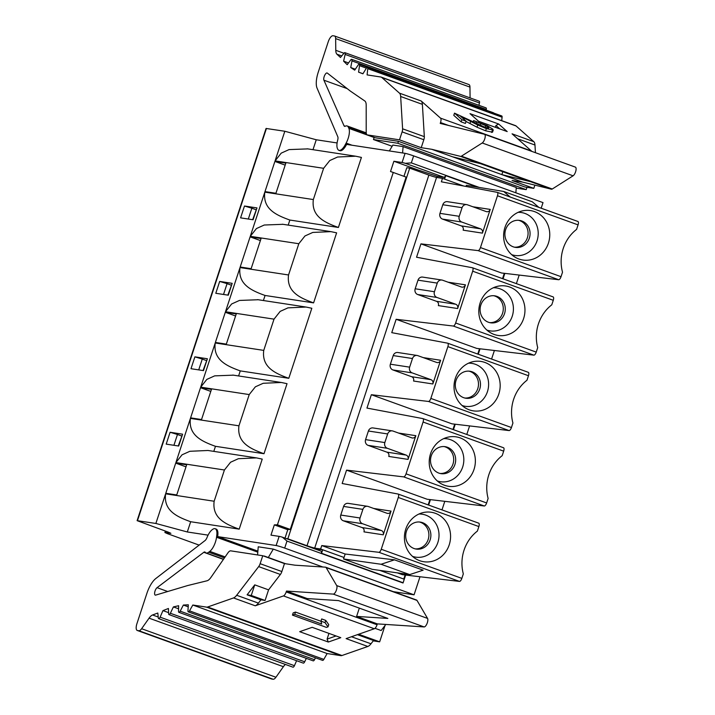 <?xml version="1.0" encoding="UTF-8"?>
<svg xmlns="http://www.w3.org/2000/svg" width="715" height="715" viewBox="0 0 715 715"><rect width="100%" height="100%" fill="white"/><g stroke="black" fill="none" stroke-linecap="round" stroke-linejoin="round"><path stroke-width="1.07" d="M199.136 545.116L167.462 533.667L164.897 532.514L170.885 533.31L168.32 532.157L137.11 520.654L155.87 523.46L187.303 531.969L208.092 535.142M257.883 551.14L217.655 536.599L276.133 545.536A6.819 0.474 18.2 0 1 284.686 548.083L414.065 594.817L420 576.755M393.384 591.663L414.065 594.817M322.867 567.004L273.309 549.102L268.313 557.503M257.57 554.947L258.24 546.796L273.309 549.102M217.655 536.599L217.78 535.624A11.369 4.362 -70.1 0 0 216.145 529.082L215.161 528.725A11.369 4.362 109.9 0 1 216.788 535.267L216.538 537.26A11.369 4.362 109.9 0 1 209.799 551.372L208.7 552.212A11.369 4.362 109.9 0 1 206.081 552.936A11.369 4.362 109.9 0 1 205.214 552.275A4.549 1.743 -70.1 0 0 204.865 552.007A4.549 1.743 -70.1 0 0 203.82 552.293L157.068 587.667A4.093 1.573 -70.1 0 0 154.833 591.752A4.093 1.573 -70.1 0 0 155.235 595.103A4.093 1.573 -70.1 0 0 155.352 595.13A4.093 1.573 -70.1 0 0 155.691 595.103L187.732 585.531L207.064 580.777A11.369 4.362 -70.1 0 0 210.97 577.354L227.888 552.927A6.819 2.619 109.9 0 1 230.722 550.845L262.754 555.734L260.135 563.688A4.549 1.743 109.9 0 1 258.66 566.611L236.674 595.264A11.369 4.362 109.9 0 1 233.519 597.946L207.636 606.999A11.369 4.362 109.9 0 1 206.564 607.124L192.809 605.024L189.511 610.86A2.27 0.876 109.9 0 1 188.295 611.87A2.27 0.876 109.9 0 1 187.947 610.789L188.331 604.81L183.362 605.051L180.189 611.173A2.27 0.876 109.9 0 1 178.893 612.335A2.27 0.876 109.9 0 1 178.536 611.405L178.625 605.721L173.388 606.919L170.367 613.273A2.27 0.876 109.9 0 1 168.99 614.596A2.27 0.876 109.9 0 1 168.642 613.81L168.427 608.474L162.966 610.61L160.115 617.161A2.27 0.876 109.9 0 1 158.659 618.654A2.27 0.876 109.9 0 1 158.319 618.001L157.809 613.032L152.563 614.972A11.369 4.362 -70.1 0 0 149.069 618.162L141.615 628.726A6.819 2.619 109.9 0 1 138.844 630.728L137.441 630.514A6.819 2.619 109.9 0 1 137.244 630.46A6.819 2.619 109.9 0 1 136.931 623.641L146.906 593.325A18.188 6.971 109.9 0 1 155.825 578.515L205.035 540.567A4.549 1.743 -70.1 0 0 207.028 537.501A11.369 4.362 109.9 0 1 212.078 529.806L212.543 529.457A11.369 4.362 109.9 0 1 215.161 528.725M338.401 227.459C323.975 222.311 311.204 216.037 313.34 199.556L323.618 168.302L329.767 160.553L337.587 157.014L355.695 156.21L361.424 157.416L338.401 227.459L289.861 220.041L288.199 225.109M337.105 142.955L316.253 139.765L312.991 149.685M338.883 150.311A11.369 4.362 109.9 0 1 337.632 148.988L337.435 148.541A11.369 4.362 109.9 0 1 337.686 140.104A4.549 1.743 -70.1 0 0 337.802 136.753L317.058 88.124A18.188 6.971 109.9 0 1 318.264 72.135L328.23 41.81A6.819 2.619 109.9 0 1 332.984 35.75L334.388 35.965A6.819 2.619 109.9 0 1 334.575 36.009A6.819 2.619 109.9 0 1 335.639 38.583L335.782 50.3A11.369 4.362 -70.1 0 0 336.935 54.206L340.465 57.477L344.04 53.133A2.27 0.876 109.9 0 1 344.889 52.669A2.27 0.876 109.9 0 1 345.131 54.42L343.611 61.168L347.213 64.699L350.743 59.926A2.27 0.876 109.9 0 1 351.691 59.345A2.27 0.876 109.9 0 1 351.977 60.918L350.725 67.541L354.712 70.15L358.188 64.985A2.27 0.876 109.9 0 1 359.225 64.27A2.27 0.876 109.9 0 1 359.538 65.682L358.572 72.135L362.916 73.806L366.312 68.283A2.27 0.876 109.9 0 1 367.439 67.424A2.27 0.876 109.9 0 1 367.769 68.667L367.099 74.905L380.854 77.014A11.369 4.362 109.9 0 1 381.175 77.095A11.369 4.362 109.9 0 1 381.747 77.434L399.479 93.156A11.369 4.362 109.9 0 1 400.659 96.498L402.599 128.807A4.549 1.743 109.9 0 1 402.107 131.882L399.488 139.836L367.465 134.938A6.819 2.619 109.9 0 1 367.269 134.894A6.819 2.619 109.9 0 1 366.205 132.23L366.196 105.221A11.369 4.362 -70.1 0 0 364.811 100.985L350.305 91.055L327.318 73.082A4.093 1.573 -70.1 0 0 327.148 72.984A4.093 1.573 -70.1 0 0 327.032 72.957A4.093 1.573 -70.1 0 0 324.512 75.719A4.093 1.573 -70.1 0 0 323.913 80.205L344.04 125.795A4.549 1.743 -70.1 0 0 344.541 126.323A4.549 1.743 -70.1 0 0 345.291 126.224A11.369 4.362 109.9 0 1 347.159 125.974A11.369 4.362 109.9 0 1 348.402 127.297L348.875 128.369A11.369 4.362 109.9 0 1 346.132 143.098L345.113 144.975A11.369 4.362 109.9 0 1 338.883 150.311L339.866 150.668A11.369 4.362 -70.1 0 0 346.096 145.333L346.605 144.403L405.083 153.341A6.819 0.474 -161.8 0 1 413.636 155.888L411.331 162.886L479.282 187.437M411.331 162.886L405.325 163.315A6.819 0.474 18.2 0 0 402.071 162.502L393.894 161.25L390.515 171.511L393.268 172.467L277.429 524.801L274.337 524.873L287.18 529.511L290.272 529.44L406.111 177.106L393.268 172.467M405.646 575.066L403.037 583.002L286.992 541.076L282.407 537.188A6.819 0.474 -161.8 0 0 279.145 536.375L270.967 535.133L274.337 524.873M187.303 531.969L190.673 521.727L239.203 529.145L262.235 459.11L256.506 457.895L238.39 458.699L230.579 462.239L224.421 469.996L214.151 501.242C212.015 517.731 224.787 524.006 239.203 529.145M213.803 451.38L215.465 446.312C201.049 441.164 188.277 434.89 190.413 418.409L175.89 462.578L182.039 454.82L189.859 451.29L207.967 450.477L255.881 457.806M264.005 453.721C249.58 448.582 236.817 442.308 238.944 425.818L249.222 394.573L255.371 386.815L263.192 383.285L281.299 382.471L287.028 383.687L264.005 453.721L215.465 446.312M238.595 375.956L240.267 370.888C225.842 365.74 213.079 359.466 215.215 342.986L200.692 387.155L206.841 379.397L214.652 375.867L233.385 375.161M288.797 378.298C274.381 373.159 261.61 366.884 263.746 350.395L274.024 319.149L280.173 311.391L287.984 307.861L306.1 307.048L311.829 308.263L288.797 378.298L240.267 370.888M263.397 300.532L265.068 295.465C250.643 290.326 237.872 284.043 240.008 267.562L225.484 311.74L231.633 303.982L239.454 300.443L258.187 299.737M313.599 302.874C299.174 297.735 286.411 291.461 288.547 274.971L298.816 243.726L304.965 235.968L312.786 232.438L330.893 231.633L336.622 232.84L313.599 302.874L265.068 295.465M289.861 220.041C275.436 214.902 262.673 208.628 264.809 192.138L250.286 236.316L256.435 228.559L264.255 225.019L282.979 224.313M316.253 139.765L284.82 131.256L266.06 128.459L137.11 520.654M284.82 131.256L275.078 160.893L281.227 153.135L289.048 149.596L307.781 148.89M155.87 523.46L165.612 493.824C163.485 510.313 176.248 516.587 190.673 521.727M264.988 191.602L274.9 161.429L285.848 163.1L275.936 193.273L264.988 191.602M227.853 295.125L232.187 283.337L219.684 281.433L227.075 283.641L223.518 294.464M219.684 281.433L215.787 293.284L228.291 295.188L232.187 283.337M240.186 267.017L250.107 236.853L261.055 238.524L251.135 268.697L240.186 267.017M203.051 370.549L207.386 358.76L194.891 356.848L202.274 359.064L198.716 369.887M194.891 356.848L190.994 368.708L203.489 370.611L207.386 358.76M215.385 342.44L225.305 312.276L236.254 313.948L226.333 344.121L215.385 342.44M178.258 445.972L182.593 434.184L170.09 432.271L177.472 434.488L173.915 445.302M182.593 434.184L178.696 446.035L166.193 444.122L170.09 432.271M190.592 417.864L200.513 387.7L211.461 389.371L201.541 419.535L190.592 417.864M175.711 463.123L165.791 493.287L176.739 494.959L186.66 464.795L175.711 463.123L185.989 466.832M252.645 219.702L256.98 207.913L244.485 206.009L251.868 208.217L248.311 219.04M244.485 206.009L240.589 217.861L253.083 219.764L256.98 207.913M441.986 509.893L444.802 501.331M466.788 434.47L469.603 425.917M491.58 359.046L494.396 350.493M516.382 283.632L519.197 275.069M541.175 208.208L543.016 202.622L413.636 155.888M504.835 273.371L503.047 278.814M480.033 348.795L478.246 354.229M455.241 424.218L453.453 429.652M430.439 499.642L428.651 505.076M504.719 273.362L502.94 278.77M479.926 348.786L478.147 354.193M455.124 424.209L453.346 429.617M430.332 499.624L428.544 505.04M405.53 575.048L403.037 583.002M477.575 187.151L445.695 175.631L444.551 179.108M314.788 548.888L322.68 549.772L321.536 553.267L403.01 582.707M322.68 549.772L344.022 557.486M379.719 570.382L403.778 579.052L379.826 570.4M504.298 273.309L502.556 278.635M479.506 348.732L477.754 354.059M454.704 424.156L452.961 429.474M429.912 499.579L428.16 504.897M405.11 575.003L403.778 579.052M436.552 177.454A6.819 0.474 18.2 0 1 428.875 175.086L409.713 168.168L287.85 538.815L307.012 545.733A6.819 0.474 -161.8 0 0 314.689 548.101L436.552 177.454L442.487 178.357L441.352 181.807L497.238 192.335A3.414 1.305 109.9 0 1 497.318 192.362A3.414 1.305 109.9 0 1 497.47 195.767L480.444 247.578L561.034 276.687A3.414 1.305 -70.1 0 1 558.674 279.726L501.537 272.987L420.947 243.869L416.55 257.23L472.445 267.759A3.414 1.305 109.9 0 1 472.517 267.785A3.414 1.305 109.9 0 1 472.678 271.191L455.643 323.001A3.414 1.305 109.9 0 1 453.283 326.031L396.146 319.292L391.757 332.654L447.644 343.182A3.414 1.305 109.9 0 1 447.724 343.209A3.414 1.305 109.9 0 1 447.876 346.614L430.841 398.416A3.414 1.305 109.9 0 1 428.491 401.455L371.353 394.716L366.956 408.077L422.851 418.606A3.414 1.305 109.9 0 1 422.923 418.624A3.414 1.305 109.9 0 1 423.083 422.038L406.048 473.839A3.414 1.305 109.9 0 1 403.689 476.878L346.552 470.139L342.163 483.501L398.049 494.029A3.414 1.305 109.9 0 1 398.13 494.047A3.414 1.305 109.9 0 1 398.282 497.461L381.247 549.263A3.414 1.305 109.9 0 1 378.887 552.302L321.759 545.563L345.166 554.018L394.483 559.836L381.077 564.26L343.531 558.969L345.166 554.018M397.317 572.858L402.348 574.672L459.486 581.411A3.414 1.305 -70.1 0 0 461.845 578.381L463.32 573.868A38.655 35.598 98.7 0 1 464.035 550.192A38.655 35.598 98.7 0 1 477.388 531.084L478.871 526.571A3.414 1.305 -70.1 0 0 478.719 523.166A3.414 1.305 -70.1 0 0 478.639 523.148L398.201 494.083M406.048 473.839L486.638 502.958A3.414 1.305 -70.1 0 1 484.278 505.988L427.141 499.249L346.552 470.139M430.841 398.416L511.44 427.534A3.414 1.305 -70.1 0 1 509.08 430.573L451.943 423.834L371.353 394.716M455.643 323.001L536.232 352.111A3.414 1.305 -70.1 0 1 533.873 355.149L476.735 348.411L396.146 319.292M480.444 247.578A3.414 1.305 109.9 0 1 478.085 250.607L420.947 243.869M314.689 548.101L320.624 549.004L321.759 545.563M417.998 280.164L415.165 288.78A4.549 4.192 98.7 0 0 417.703 294.517L436.463 301.301L455.732 304.241A3.414 3.137 98.7 0 1 457.636 308.54L465.429 284.838A3.414 3.137 98.7 0 1 461.398 287.001L442.639 280.226A4.549 4.192 -81.3 0 0 437.267 283.104L417.998 280.164A4.549 4.192 98.7 0 1 422.637 277.089L441.906 280.039M393.205 355.587L390.372 364.203A4.549 4.192 98.7 0 0 392.901 369.941L411.67 376.725L430.939 379.665A3.414 3.137 98.7 0 1 432.834 383.964L440.628 360.262A3.414 3.137 98.7 0 1 436.606 362.425L417.837 355.65A4.549 4.192 -81.3 0 0 412.475 358.528L393.205 355.587A4.549 4.192 98.7 0 1 397.844 352.513L417.113 355.462M368.404 431.011L365.571 439.627A4.549 4.192 98.7 0 0 368.1 445.365L386.869 452.139L406.138 455.089A3.414 3.137 98.7 0 1 408.042 459.388L415.835 435.685A3.414 3.137 98.7 0 1 411.804 437.848L393.044 431.065A4.549 4.192 -81.3 0 0 387.673 433.951L368.404 431.011A4.549 4.192 98.7 0 1 373.042 427.936L392.312 430.886M391.034 511.109L383.24 534.811A3.414 3.137 98.7 0 0 381.345 530.512L362.577 523.729A4.549 4.192 -81.3 0 1 360.038 517.991L362.88 509.375A4.549 4.192 -81.3 0 1 368.243 506.488L387.012 513.272A3.414 3.137 98.7 0 0 391.034 511.109L373.686 508.454M442.8 204.74L439.966 213.356A4.549 4.192 98.7 0 0 442.496 219.094L461.264 225.877L480.534 228.818A3.414 3.137 98.7 0 1 482.428 233.126L490.222 209.415A3.414 3.137 98.7 0 1 486.2 211.577L467.431 204.803A4.549 4.192 -81.3 0 0 462.069 207.681L442.8 204.74A4.549 4.192 98.7 0 1 447.438 201.675L466.707 204.615M409.713 168.168L406.79 167.721L403.957 176.337M287.85 529.493L285.008 538.136M286.188 538.556L287.85 538.815M393.894 161.25L417.989 169.956L417.64 171.028M277.429 524.801L290.272 529.44M405.325 163.315L444.31 177.392L437.276 176.319L417.989 169.956M444.31 177.392L445.695 175.631M437.276 176.319L436.892 177.508M534.874 185.131L533.81 188.358L524.873 186.99L398.461 141.32L397.817 143.259L373.471 139.541L374.177 137.387M535.437 152.688L534.972 145.029A11.369 4.362 -70.1 0 0 533.801 141.677L516.069 125.965A11.369 4.362 -70.1 0 0 515.497 125.617L381.175 77.095M501.716 120.638L502.091 117.197A2.27 0.876 -70.1 0 0 501.76 115.955L367.439 67.424M493.797 113.077A2.27 0.876 -70.1 0 0 493.547 112.8L359.225 64.27M486.164 110.128L486.289 109.449A2.27 0.876 -70.1 0 0 486.003 107.867L351.691 59.345M478.916 105.302L479.452 102.951A2.27 0.876 -70.1 0 0 479.202 101.19L344.889 52.669M470.086 97.901L469.961 87.105A6.819 2.619 -70.1 0 0 468.897 84.54L334.575 36.009M526.982 187.312L526.213 189.645L397.817 143.259M374.991 137.655A6.819 2.619 -70.1 0 0 375.169 137.745A6.819 2.619 -70.1 0 0 375.366 137.789L398.461 141.32M399.488 139.836L421.215 147.683L431.735 149.292L522.594 182.111L512.083 180.511L533.81 188.358M526.213 189.645L516.23 188.125M392.133 146.28L373.471 139.541M389.362 150.936L392.866 145.056L403.099 146.62L516.284 187.509L515.846 192.809M343.611 61.168L348.509 62.938M350.725 67.541L355.346 69.212M358.572 72.135L362.961 73.717M531.665 151.33A4.549 1.743 -70.1 0 0 531.406 150.963L512.074 133.83L533.801 141.677M421.215 147.683L423.834 139.729A4.549 1.743 -70.1 0 0 424.326 136.654L422.386 104.354A11.369 4.362 -70.1 0 0 421.215 101.003L440.547 118.145A4.549 1.743 109.9 0 1 440.52 122.551L440.234 123.418L484.43 134.268A4.719 1.805 109.9 0 1 484.502 134.295A4.719 1.805 109.9 0 1 484.922 138.317A4.719 1.805 109.9 0 1 482.223 142.982L461.407 156.174A4.549 1.743 109.9 0 1 460.585 156.379L431.735 149.292M498.641 123.999L507.194 131.578L478.55 121.228L470.005 113.658L498.641 123.999L495.942 125.5L499.776 128.897M493.261 129.996L486.352 128.602L477.727 124.991L460.46 116.196L466.126 121.219L461.89 119.682L454.517 113.149L484.278 126.957L488.533 128.208L488.783 127.52L485.673 125.617L473.589 120.594L487.308 125.679L492.519 128.923L493.261 129.996L492.537 132.203L485.628 130.809L477.003 127.198L466.046 121.47M461.89 119.682L461.166 121.899L453.784 115.356L454.517 113.149M461.166 121.899L465.402 123.427L466.126 121.219M522.594 182.111L551.453 189.207A4.549 1.743 -70.1 0 0 552.275 189.001L573.081 175.81A4.719 1.805 -70.1 0 0 575.79 171.144A4.719 1.805 -70.1 0 0 575.369 167.113A4.719 1.805 -70.1 0 0 575.298 167.096L484.573 134.322M452.47 156.782L480.56 163.681L529.94 181.521L501.85 174.621L502.806 171.716M495.942 125.5L495.352 127.297M488.533 128.208L488.783 127.52L488.56 128.208M476.217 123.409L476.583 122.301M473.589 120.594L473.178 121.845M403.099 146.62L402.581 152.956M285.178 165.138L274.9 161.429M442.487 178.357L463.669 186.016M538.896 207.386L532.291 201.8L503.646 191.45L466.386 185.31L466.01 186.454M561.034 276.687L562.517 272.183A38.655 35.598 98.7 0 1 563.223 248.507A38.655 35.598 98.7 0 1 576.585 229.39L578.069 224.885A3.414 1.305 -70.1 0 0 577.908 221.471A3.414 1.305 -70.1 0 0 577.827 221.453L497.39 192.398M548.414 243.154A25.016 23.041 98.7 0 0 534.48 211.595A25.016 23.041 98.7 0 0 522.147 210.943A25.016 23.041 98.7 0 0 504.96 227.45A25.016 23.041 98.7 0 0 515.077 257.185A25.016 23.041 98.7 0 0 518.893 259.009A25.016 23.041 98.7 0 0 548.414 243.154M518.125 212.346A21.709 19.993 -81.3 0 1 524.953 213.436A21.709 19.993 -81.3 0 1 537.045 240.812A21.709 19.993 -81.3 0 1 511.663 254.656M529.341 238.175A13.648 12.566 98.7 0 0 519.546 220.408A13.648 12.566 98.7 0 0 505.639 229.613A13.648 12.566 98.7 0 0 515.426 247.381A13.648 12.566 98.7 0 0 529.341 238.175M518.545 220.3A13.648 12.566 -81.3 0 1 527.348 237.872A13.648 12.566 -81.3 0 1 514.442 247.184M503.646 191.45L510.26 197.036M314.886 548.584L303.955 544.973M320.624 549.004L344.031 557.468M321.536 553.267L321.384 551.274L282.407 537.188M394.483 559.836L423.128 570.177L409.713 574.601L372.175 569.319L343.531 558.969M405.763 529.145A25.016 23.041 98.7 0 0 415.889 558.88A25.016 23.041 98.7 0 0 419.696 560.694A25.016 23.041 98.7 0 0 449.226 544.839A25.016 23.041 98.7 0 0 435.292 513.29A25.016 23.041 98.7 0 0 422.949 512.637A25.016 23.041 98.7 0 0 405.763 529.145M418.936 514.031A21.709 19.993 -81.3 0 1 425.756 515.122A21.709 19.993 -81.3 0 1 437.848 542.506A21.709 19.993 -81.3 0 1 412.475 556.35M406.442 531.308A13.648 12.566 98.7 0 0 416.237 549.075A13.648 12.566 98.7 0 0 430.144 539.87A13.648 12.566 98.7 0 0 420.357 522.102A13.648 12.566 98.7 0 0 406.442 531.308M419.356 521.995A13.648 12.566 -81.3 0 1 428.16 539.566A13.648 12.566 -81.3 0 1 415.245 548.879M381.077 564.26L409.713 574.601M536.232 352.111L537.716 347.606A38.655 35.598 98.7 0 1 538.431 323.922A38.655 35.598 98.7 0 1 551.783 304.813L553.267 300.309A3.414 1.305 -70.1 0 0 553.115 296.895A3.414 1.305 -70.1 0 0 553.035 296.877L472.597 267.812M480.158 302.874A25.016 23.041 98.7 0 0 490.284 332.609A25.016 23.041 98.7 0 0 494.092 334.432A25.016 23.041 98.7 0 0 523.612 318.577A25.016 23.041 98.7 0 0 509.679 287.019A25.016 23.041 98.7 0 0 497.345 286.366A25.016 23.041 98.7 0 0 480.158 302.874M493.332 287.77A21.709 19.993 -81.3 0 1 500.151 288.86A21.709 19.993 -81.3 0 1 512.244 316.236A21.709 19.993 -81.3 0 1 486.87 330.08M480.838 305.037A13.648 12.566 98.7 0 0 490.633 322.805A13.648 12.566 98.7 0 0 504.54 313.599A13.648 12.566 98.7 0 0 494.753 295.831A13.648 12.566 98.7 0 0 480.838 305.037M493.752 295.724A13.648 12.566 -81.3 0 1 502.556 313.295A13.648 12.566 -81.3 0 1 489.641 322.608M511.44 427.534L512.923 423.03A38.655 35.598 98.7 0 1 513.629 399.345A38.655 35.598 98.7 0 1 526.991 380.237L528.465 375.733A3.414 1.305 -70.1 0 0 528.313 372.318A3.414 1.305 -70.1 0 0 528.233 372.3L447.796 343.236M455.366 378.298A25.016 23.041 98.7 0 0 465.483 408.033A25.016 23.041 98.7 0 0 469.299 409.847A25.016 23.041 98.7 0 0 498.82 394.001A25.016 23.041 98.7 0 0 484.886 362.442A25.016 23.041 98.7 0 0 472.552 361.79A25.016 23.041 98.7 0 0 455.366 378.298M468.531 363.193A21.709 19.993 -81.3 0 1 475.359 364.284A21.709 19.993 -81.3 0 1 487.442 391.659A21.709 19.993 -81.3 0 1 462.069 405.503M456.036 380.46A13.648 12.566 98.7 0 0 465.831 398.228A13.648 12.566 98.7 0 0 479.747 389.023A13.648 12.566 98.7 0 0 469.952 371.255A13.648 12.566 98.7 0 0 456.036 380.46M468.951 371.148A13.648 12.566 -81.3 0 1 477.754 388.719A13.648 12.566 -81.3 0 1 464.839 398.032M486.638 502.958L488.122 498.444A38.655 35.598 98.7 0 1 488.837 474.769A38.655 35.598 98.7 0 1 502.189 455.661L503.673 451.147A3.414 1.305 -70.1 0 0 503.521 447.742A3.414 1.305 -70.1 0 0 503.44 447.724L423.003 418.659M430.564 453.721A25.016 23.041 98.7 0 0 440.681 483.456A25.016 23.041 98.7 0 0 444.498 485.271A25.016 23.041 98.7 0 0 474.018 469.415A25.016 23.041 98.7 0 0 460.085 437.866A25.016 23.041 98.7 0 0 447.751 437.214A25.016 23.041 98.7 0 0 430.564 453.721M443.738 438.608A21.709 19.993 -81.3 0 1 450.557 439.698A21.709 19.993 -81.3 0 1 462.65 467.083A21.709 19.993 -81.3 0 1 437.267 480.927M431.243 455.884A13.648 12.566 98.7 0 0 441.03 473.652A13.648 12.566 98.7 0 0 454.946 464.446A13.648 12.566 98.7 0 0 445.159 446.678A13.648 12.566 98.7 0 0 431.243 455.884M444.158 446.571A13.648 12.566 -81.3 0 1 452.961 464.142A13.648 12.566 -81.3 0 1 440.047 473.455M455.732 304.241L436.972 297.467A4.549 4.192 -81.3 0 1 434.434 291.729L437.267 283.104M436.463 301.301A3.414 3.137 -81.3 0 1 438.367 305.6L457.636 308.54M430.939 379.665L412.171 372.881A4.549 4.192 -81.3 0 1 409.641 367.153L412.475 358.528M411.67 376.725A3.414 3.137 -81.3 0 1 413.565 381.024L432.834 383.964M406.138 455.089L387.378 448.305A4.549 4.192 -81.3 0 1 384.84 442.567L387.673 433.951M386.869 452.139A3.414 3.137 -81.3 0 1 388.772 456.447L408.042 459.388M367.51 506.309L348.241 503.36A4.549 4.192 98.7 0 0 343.611 506.426L340.769 515.05A4.549 4.192 98.7 0 0 343.307 520.788L362.067 527.563A3.414 3.137 -81.3 0 1 363.971 531.871L383.24 534.811M480.534 228.818L461.765 222.043A4.549 4.192 -81.3 0 1 459.236 216.305L462.069 207.681M461.264 225.877A3.414 3.137 -81.3 0 1 463.159 230.176L482.428 233.126M260.385 240.562L250.107 236.853M235.584 315.985L225.305 312.276M210.791 391.409L200.513 387.7M208.592 450.584L207.967 450.477M231.142 285.133L227.075 283.641M206.34 360.557L202.274 359.064M181.538 435.971L177.472 434.488M255.934 209.709L251.868 208.217M271.387 678.901A6.819 2.619 -70.1 0 0 271.566 678.991A6.819 2.619 -70.1 0 0 271.754 679.036L273.157 679.25A6.819 2.619 -70.1 0 0 275.927 677.248L283.39 666.693A11.369 4.362 109.9 0 1 285.383 664.432M158.659 618.654L292.98 667.175A2.27 0.876 -70.1 0 0 294.428 665.683L296.6 660.705M168.99 614.596L303.312 663.127A2.27 0.876 -70.1 0 0 304.688 661.795L306.315 658.363M178.893 612.335L313.215 660.857A2.27 0.876 -70.1 0 0 314.511 659.695L315.485 657.818M188.295 611.87L322.617 660.392A2.27 0.876 -70.1 0 0 323.824 659.382L327.121 653.546L340.885 655.646A11.369 4.362 -70.1 0 0 341.958 655.521L367.832 646.467A11.369 4.362 -70.1 0 0 370.996 643.786L373.516 640.497L357.402 634.67M358.617 634.241L379.656 641.847L385.028 625.491M373.239 640.863L379.656 641.847M283.462 595.926L255.246 605.793A11.369 4.362 -70.1 0 0 258.401 603.111L260.93 599.822L247.104 594.826L254.746 584.861L268.572 589.857L280.387 574.458A4.549 1.743 -70.1 0 0 281.862 571.544L284.481 563.581L294.991 565.19L325.522 567.174A4.549 1.743 109.9 0 1 325.718 567.218A4.549 1.743 109.9 0 1 326.138 567.594L336.702 585.585A4.719 1.805 109.9 0 1 336.193 590.679A4.719 1.805 109.9 0 1 333.244 594.102L286.483 591.064L286.197 591.931A4.549 1.743 109.9 0 1 283.462 595.926L374.32 628.753A4.549 1.743 -70.1 0 0 377.055 624.758L377.341 623.891L424.111 626.93A4.719 1.805 -70.1 0 0 427.052 623.507A4.719 1.805 -70.1 0 0 427.561 618.412L417.006 600.421A4.549 1.743 -70.1 0 0 416.577 600.037A4.549 1.743 -70.1 0 0 416.389 600.001M367.832 646.467L346.105 638.62L374.32 628.753M340.796 637.673L328.328 642.034L299.683 631.685L312.16 627.323L340.796 637.673M325.736 620.397L328.739 624.642L328.015 626.849L325.012 622.613L325.736 620.397L321.687 618.94L320.964 621.147L321.687 624.016L294.768 614.292L292.444 615.106L326.451 627.395L328.015 626.849M292.444 615.106L293.168 612.898L295.501 612.076L320.928 621.264M327.121 653.546L192.809 605.024M188.206 606.803L183.362 605.051M178.58 608.796L173.388 606.919M168.588 612.648L162.966 610.61M247.104 594.826L251.26 595.461L254.746 584.861M251.26 595.461L265.086 600.457L268.572 589.857M265.086 600.457L260.93 599.822M284.481 563.581L262.754 555.734M264.157 556.243L263.048 555.841M264.228 556.02L285.651 563.76M385.832 624.445L381.167 630.532L375.009 628.306M359.323 608.125L356.606 616.401L387.852 618.43L338.472 600.591L307.227 598.562L286.483 591.064M377.341 623.891L356.606 616.401M336.068 635.957L327.077 639.112L328.328 642.034M328.954 633.392L327.077 639.112M320.964 621.147L325.012 622.613M295.501 612.076L294.768 614.292M165.692 531.209L165.263 532.514M216.538 537.26L257.802 552.159M217.78 535.624L216.788 535.267M402.071 162.502L405.083 153.341M276.133 545.536L279.145 536.375M266.427 128.45L137.477 520.645M323.618 168.302L275.078 160.893M264.809 192.138L313.34 199.556M298.816 243.726L250.286 236.316M240.008 267.562L288.547 274.971M274.024 319.149L225.484 311.74M215.215 342.986L263.746 350.395M249.222 394.573L200.692 387.155M190.413 418.409L238.944 425.818M224.421 469.996L175.89 462.578M165.612 493.824L214.151 501.242M286.992 541.076L284.686 548.083M448.082 282.193L465.429 284.838M423.28 357.616L440.628 360.262M398.487 433.04L415.835 435.685M472.883 206.769L490.222 209.415M307.012 545.733L428.875 175.086M345.113 144.975L346.096 145.333M352.057 145.243L346.132 143.098M367.465 134.938L375.366 137.789M347.177 88.615L323.913 80.205M469.961 87.105L335.639 38.583M335.782 50.3L343.942 53.25M341.734 55.94L336.935 54.206M479.452 102.951L345.131 54.42M486.289 109.449L351.977 60.918M366.393 68.157L359.538 65.682M502.091 117.197L367.769 68.667M516.069 125.965L381.747 77.434M440.547 118.145L531.406 150.963M399.479 93.156L421.215 101.003M534.972 145.029L517.633 138.764M551.453 189.207L460.585 156.379M461.407 156.174L552.275 189.001M573.081 175.81L482.223 142.982M448.618 125.474L440.52 122.551M423.834 139.729L402.107 131.882M402.599 128.807L424.326 136.654M422.386 104.354L400.659 96.498M486.352 128.602L485.628 130.809M491.634 132.445L492.358 130.228M477.727 124.991L477.003 127.198M470.667 121.335L469.943 123.543M464.464 118.073L464.035 119.36M485.136 127.252L485.673 125.617M480.283 125.348L480.864 123.579M344.04 125.795L345.265 126.242M366.411 133.803L348.402 127.297M348.875 128.369L374.142 137.495M578.069 224.885L497.47 195.767M558.674 279.726L478.085 250.607M459.486 581.411L378.887 552.302M381.247 549.263L461.845 578.381M478.871 526.571L398.282 497.461M553.267 300.309L472.678 271.191M533.873 355.149L453.283 326.031M528.465 375.733L447.876 346.614M509.08 430.573L428.491 401.455M503.673 451.147L423.083 422.038M484.278 505.988L403.689 476.878M436.972 297.467L417.703 294.517M415.165 288.78L434.434 291.729M412.171 372.881L392.901 369.941M390.372 364.203L409.641 367.153M387.378 448.305L368.1 445.365M365.571 439.627L384.84 442.567M362.067 527.563L381.345 530.512M362.577 523.729L343.307 520.788M362.88 509.375L343.611 506.426M340.769 515.05L360.038 517.991M461.765 222.043L442.496 219.094M439.966 213.356L459.236 216.305M141.615 628.726L275.927 677.248M273.157 679.25L138.844 630.728M351.485 636.743L370.996 643.786M207.636 606.999L341.958 655.521M255.246 605.793L233.519 597.946M340.885 655.646L206.564 607.124M189.511 610.86L323.824 659.382M180.189 611.173L314.511 659.695M170.367 613.273L304.688 661.795M160.115 617.161L294.428 665.683M152.563 614.972L158.221 617.018M283.39 666.693L149.069 618.162M236.674 595.264L258.401 603.111M280.387 574.458L258.66 566.611M260.135 563.688L281.862 571.544M157.068 587.667L167.712 591.511M223.42 559.38L203.82 552.293M208.7 552.212L224.447 557.897M225.127 556.913L209.799 551.372M286.197 591.931L377.055 624.758M424.111 626.93L333.244 594.102M336.702 585.585L427.561 618.412M417.006 600.421L326.138 567.594M137.441 630.514L271.754 679.036M165.362 531.084L164.897 532.514M375.169 137.745L367.269 134.894M484.502 134.295L575.369 167.113M366.232 132.865L347.159 125.974M307.155 148.791L355.069 156.111M577.908 221.471L497.318 192.362M478.719 523.166L398.13 494.047M553.115 296.895L472.517 267.785M528.313 372.318L447.724 343.209M503.521 447.742L422.923 418.624M282.362 224.215L330.267 231.535M257.561 299.639L305.475 306.958M232.768 375.062L280.673 382.382M206.081 552.936L223.518 559.237M325.718 567.218L416.577 600.037M137.244 630.46L271.566 678.991"/></g></svg>
